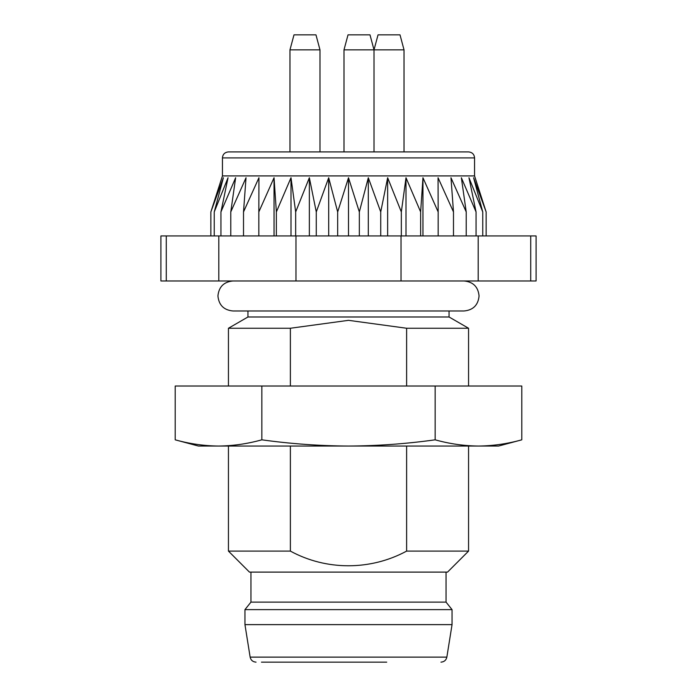 <?xml version="1.0" encoding="UTF-8"?>
<svg xmlns="http://www.w3.org/2000/svg" width="697" height="697" viewBox="0 0 697 697"><rect width="100%" height="100%" fill="white"/><g stroke="black" fill="none" stroke-linecap="round" stroke-linejoin="round"><path stroke-width="1.05" d="M449.051 310.984L449.051 316.987L468.558 328.252L406.621 328.252L406.621 386.016M166.278 235.943L160.911 235.943L160.911 280.969L166.278 280.969L166.278 235.943L536.089 235.943L536.089 280.969L166.278 280.969M449.051 316.987L247.949 316.987L228.442 328.252L228.442 386.016M290.379 386.016L290.379 328.252L228.442 328.252M290.379 328.252L348.5 320.332L406.621 328.252M319.984 49.853L319.984 151.902L289.969 151.902L289.969 49.853L319.984 49.853L315.968 34.85L319.984 49.853L319.984 151.902L343.996 151.902L343.996 49.853L404.025 49.853L400.008 34.85L378.035 34.85L374.01 49.853L369.994 34.85L374.01 49.853L374.01 151.902L343.996 151.902M468.558 151.902L228.442 151.902C224.765 152.294 222.761 154.298 222.439 157.905L474.561 157.905C474.239 154.298 472.235 152.294 468.558 151.902L374.01 151.902L374.01 49.853M228.442 151.902L289.969 151.902M348.5 175.914L222.439 175.914L210.86 211.932L223.388 177.744L214.249 211.932L228.032 177.744L220.94 211.932L235.638 177.744L230.777 211.932L246.024 177.744L243.514 211.932L258.935 177.744L258.831 211.932L274.043 177.744L276.361 211.932L290.998 177.744L295.667 211.932L309.355 177.744L316.272 211.932L328.688 177.744L337.67 211.932L348.5 177.744L359.33 211.932L368.312 177.744L380.728 211.932L387.645 177.744L401.333 211.932L406.002 177.744L420.639 211.932L422.957 177.744L438.169 211.932L438.065 177.744L453.486 211.932L450.976 177.744L466.223 211.932L461.362 177.744L476.06 211.932L468.968 177.744L482.751 211.932L473.611 177.744L486.14 211.932L474.561 175.914L348.5 175.914M218.806 280.969L218.806 235.943M295.972 280.969L295.972 235.943M401.028 280.969L401.028 235.943M478.194 280.969L478.194 235.943M530.722 280.969L530.722 235.943M348.5 235.943L348.5 177.744M359.33 211.932L359.33 235.943M337.67 211.932L337.67 235.943M316.272 211.932L316.272 235.943M328.688 235.943L328.688 177.744M295.667 211.932L295.667 235.943M309.355 235.943L309.355 177.744M276.361 211.932L276.361 235.943M290.998 235.943L290.998 177.744M258.831 211.932L258.831 235.943M274.043 235.943L274.043 177.744M243.514 211.932L243.514 235.943M230.777 211.932L230.777 235.943M220.94 211.932L220.94 235.943M214.249 211.932L214.249 235.943M210.86 211.932L210.86 235.943M486.14 211.932L486.14 235.943M482.751 211.932L482.751 235.943M476.06 211.932L476.06 235.943M466.223 211.932L466.223 235.943M453.486 211.932L453.486 235.943M438.169 211.932L438.169 235.943M420.639 211.932L420.639 235.943M422.957 235.943L422.957 177.744M401.333 211.932L401.333 235.943M406.002 235.943L406.002 177.744M380.728 211.932L380.728 235.943M387.645 235.943L387.645 177.744M368.312 235.943L368.312 177.744M343.996 49.853L348.021 34.85L369.994 34.85M289.969 49.853L293.995 34.85L315.968 34.85M175.208 386.016L521.792 386.016L521.792 439.824C507.346 443.832 492.91 445.906 478.464 446.045L198.427 446.045L175.208 439.824L175.208 386.016M521.792 439.824L498.573 446.045L478.464 446.045C464.028 445.906 449.582 443.832 435.146 439.824C406.316 443.832 377.434 445.906 348.5 446.045C319.592 445.906 290.71 443.832 261.854 439.824C247.418 443.832 232.972 445.906 218.536 446.045C204.09 445.906 189.654 443.832 175.208 439.824M261.854 386.016L261.854 439.824M435.146 386.016L435.146 439.824M261.462 662.15L386.722 662.15M440.957 662.15C444.146 661.915 446.115 660.233 446.855 657.123L452.048 624.634L452.048 609.622L244.952 609.622L244.952 624.634L452.048 624.634M244.952 609.622L250.955 602.121L446.045 602.121L452.048 609.622M446.045 602.121L446.045 572.106M447.544 572.106L249.456 572.106L228.442 551.1L290.379 551.1C326.309 570.686 370.543 570.634 406.621 551.1L468.558 551.1L447.544 572.106M290.379 551.1L290.379 446.045M406.621 446.045L406.621 551.1M256.043 662.15C252.819 661.889 250.85 660.207 250.145 657.123L446.855 657.123M464.019 280.969L464.054 280.969C473.167 281.858 478.177 286.859 479.066 295.972C478.177 305.094 473.167 310.095 464.054 310.984L232.946 310.984C223.833 310.095 218.823 305.094 217.934 295.972C218.823 286.859 223.833 281.858 232.946 280.969M468.558 328.252L468.558 386.016M247.949 310.984L247.949 316.987M222.439 157.905L222.439 175.914M474.561 157.905L474.561 175.914M404.025 151.902L404.025 49.853M250.145 657.123L244.952 624.634M250.955 602.121L250.955 572.106M228.442 446.045L228.442 551.1M468.558 446.045L468.558 551.1"/></g></svg>
